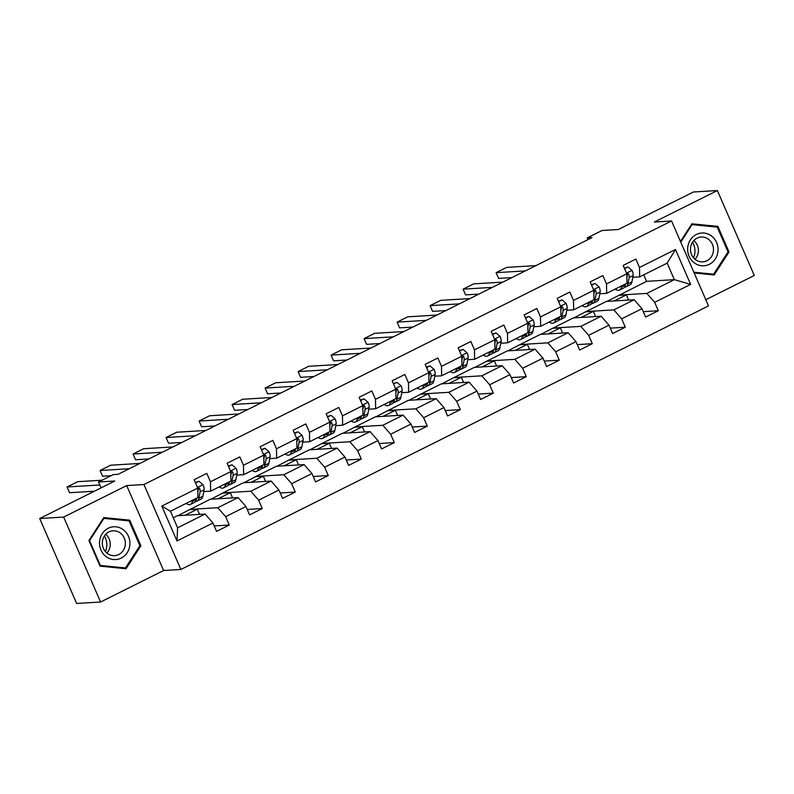 <?xml version="1.0" encoding="UTF-8"?>
<svg xmlns="http://www.w3.org/2000/svg" width="794" height="794" viewBox="0 0 794 794"><rect width="100%" height="100%" fill="white"/><g stroke="black" fill="none" stroke-linecap="round" stroke-linejoin="round"><path stroke-width="1.19" d="M705.797 299.705L754.3 275.478L717.369 190.54L693.42 191.989L618.318 229.506L602.031 230.498L587.223 237.892L587.967 239.619M180.873 569.467L708.496 305.918L671.565 220.98L143.942 484.529L180.873 569.467L163.624 570.519L126.693 485.581L63.649 517.073L100.58 602.011L163.624 570.519M100.58 602.011L76.631 603.46L39.7 518.522L114.802 481.015L98.516 481.998L101.066 487.873M63.649 517.073L39.7 518.522M607.013 301.392L646.564 281.344L674.354 279.657L667.168 263.132L639.666 276.868L639.498 267.459L635.855 259.072L623.161 265.414L626.803 273.791L606.497 283.944L602.854 275.558L590.16 281.9L593.803 290.276L573.496 300.43L569.854 292.043L557.16 298.385L560.802 306.762L540.496 316.915L536.853 308.529L524.159 314.871L527.802 323.247L507.485 333.401L503.843 325.014L491.149 331.356L494.791 339.733L474.484 349.876L470.842 341.499L458.148 347.841L461.79 356.218L441.484 366.362L437.841 357.985L425.147 364.327L428.79 372.704L408.483 382.847L404.831 374.47L392.147 380.812L395.789 389.189L375.473 399.332L371.83 390.956L359.136 397.298L362.779 405.674L342.472 415.818L338.83 407.441L326.136 413.783L329.778 422.16L309.471 432.303L305.829 423.927L293.135 430.269L296.777 438.645L276.471 448.789L272.818 440.412L260.134 446.754L263.777 455.131L243.46 465.274L239.818 456.897L227.124 463.239L230.766 471.616L210.46 481.76L206.817 473.383L194.123 479.725L197.766 488.102L161.797 506.066L176.973 540.962L177.608 527.782L205.11 514.046L177.33 515.733L173.261 517.767M639.498 267.459L675.466 249.495L690.641 284.381L654.673 302.345L658.315 310.732L643.259 311.645M176.973 540.962L212.941 522.998L216.583 531.375L229.277 525.033L225.635 516.656L245.942 506.512L249.584 514.889L262.278 508.547L258.636 500.17L278.942 490.027L282.585 498.404L295.279 492.062L291.636 483.685L311.953 473.542L315.595 481.918L328.289 475.576L324.637 467.2L344.953 457.056L348.596 465.433L361.29 459.091L357.647 450.714L377.954 440.571L381.596 448.947L394.29 442.605L390.648 434.229L410.955 424.085L414.597 432.462L427.291 426.12L423.649 417.743L443.965 407.6L447.608 415.977L460.302 409.635L456.649 401.258L476.966 391.114L480.608 399.491L493.302 393.149L489.66 384.772L509.966 374.629L513.609 383.006L526.303 376.664L522.66 368.287L542.967 358.144L546.609 366.52L559.304 360.178L555.661 351.802L575.978 341.658L579.62 350.035L592.314 343.693L588.672 335.316L608.978 325.173L612.621 333.549L625.315 327.217L621.672 318.831L641.979 308.687L645.621 317.064L658.315 310.732M98.516 481.998L113.324 474.604L118.117 474.316L592.006 237.605L587.223 237.892M626.803 273.791L626.972 283.21L606.656 293.353L599.807 293.77M606.368 301.422L634.158 299.735L613.841 309.888L586.061 311.576L606.368 301.422M606.656 293.353L606.497 283.944M641.979 308.687L634.158 299.735M621.672 318.831L613.841 309.888M593.803 290.276L593.962 299.695L573.655 309.839L566.807 310.256M573.367 317.908L601.147 316.22L580.841 326.374L553.061 328.061L573.367 317.908M573.655 309.839L573.496 300.43M608.978 325.173L601.147 316.22M588.672 335.316L580.841 326.374M560.802 306.762L560.961 316.181L540.654 326.324L533.806 326.741M540.367 334.393L568.147 332.706L547.84 342.859L520.06 344.546L540.367 334.393M540.654 326.324L540.496 316.915M575.978 341.658L568.147 332.706M555.661 351.802L547.84 342.859M527.802 323.247L527.96 332.666L507.654 342.81L500.796 343.226M507.366 350.879L535.146 349.191L514.84 359.335L487.05 361.022L507.366 350.879M507.654 342.81L507.485 333.401M542.967 358.144L535.146 349.191M522.66 368.287L514.84 359.335M494.791 339.733L494.96 349.152L474.643 359.295L467.795 359.712M474.355 367.364L502.145 365.677L481.829 375.82L454.049 377.507L474.355 367.364M474.643 359.295L474.484 349.876M509.966 374.629L502.145 365.677M489.66 384.772L481.829 375.82M461.79 356.218L461.949 365.637L441.643 375.78L434.794 376.197M441.355 383.849L469.135 382.162L448.828 392.305L421.048 393.993L441.355 383.849M441.643 375.78L441.484 366.362M476.966 391.114L469.135 382.162M456.649 401.258L448.828 392.305M428.79 372.704L428.949 382.122L408.642 392.266L401.794 392.683M408.354 400.335L436.134 398.648L415.828 408.791L388.048 410.478L408.354 400.335M408.642 392.266L408.483 382.847M443.965 407.6L436.134 398.648M423.649 417.743L415.828 408.791M395.789 389.189L395.948 398.608L375.631 408.751L368.783 409.168M375.354 416.82L403.134 415.133L382.827 425.276L355.037 426.964L375.354 416.82M375.631 408.751L375.473 399.332M410.955 424.085L403.134 415.133M390.648 434.229L382.827 425.276M362.779 405.674L362.947 415.093L342.631 425.237L335.783 425.653M342.343 433.306L370.133 431.618L349.817 441.762L322.036 443.449L342.343 433.306M342.631 425.237L342.472 415.818M377.954 440.571L370.133 431.618M357.647 450.714L349.817 441.762M329.778 422.16L329.937 431.579L309.63 441.722L302.782 442.139M309.342 449.791L337.122 448.104L316.816 458.247L289.036 459.934L309.342 449.791M309.63 441.722L309.471 432.303M344.953 457.056L337.122 448.104M324.637 467.2L316.816 458.247M296.777 438.645L296.936 448.064L276.63 458.207L269.781 458.624M276.342 466.277L304.122 464.589L283.815 474.733L256.035 476.42L276.342 466.277M276.63 458.207L276.471 448.789M311.953 473.542L304.122 464.589M291.636 483.685L283.815 474.733M263.777 455.131L263.936 464.55L243.619 474.693L236.771 475.11M243.341 482.762L271.121 481.075L250.815 491.218L223.025 492.905L243.341 482.762M243.619 474.693L243.46 465.274M278.942 490.027L271.121 481.075M258.636 500.17L250.815 491.218M230.766 471.616L230.925 481.035L210.618 491.178L203.77 491.595M210.331 499.247L238.121 497.56L217.804 507.703L190.024 509.391L210.331 499.247M210.618 491.178L210.46 481.76M245.942 506.512L238.121 497.56M225.635 516.656L217.804 507.703M197.766 488.102L197.924 497.52L170.422 511.257L161.797 506.066M212.941 522.998L205.11 514.046M126.693 485.581L143.942 484.529M717.369 190.54L654.325 222.032L671.565 220.98M170.422 511.257L177.608 527.782M639.666 276.868L632.808 277.285M646.564 281.344L643.736 274.833M619.062 295.09L646.852 293.403L674.354 279.657L690.641 284.381M177.965 515.693L190.024 509.391M210.966 499.208L223.025 492.905M243.976 482.722L256.035 476.42M276.977 466.237L289.036 459.934M309.978 449.751L322.036 443.449M342.988 433.266L355.037 426.964M375.989 416.781L388.048 410.478M408.989 400.295L421.048 393.993M441.99 383.81L454.049 377.507M475.001 367.324L487.05 361.022M508.001 350.839L520.06 344.546M541.002 334.353L553.061 328.061M574.002 317.878L586.061 311.576M667.168 263.132L675.466 249.495M654.673 302.345L646.852 293.403M199.572 514.383L197.309 509.182L190.123 509.619M229.277 525.033L214.221 525.946M185.151 515.256L197.309 509.182M218.152 498.771L230.31 492.697L223.124 493.134M232.573 497.898L230.31 492.697M262.278 508.547L247.222 509.46M251.162 482.286L263.32 476.211L256.134 476.648M265.573 481.412L263.32 476.211M295.279 492.062L280.232 492.975M284.163 465.8L296.321 459.726L289.135 460.163M298.574 464.927L296.321 459.726M328.289 475.576L313.233 476.489M317.163 449.315L329.321 443.241L322.136 443.677M331.584 448.441L329.321 443.241M361.29 459.091L346.234 460.004M350.164 432.829L362.322 426.765L355.136 427.192M364.585 431.956L362.322 426.765M394.29 442.605L379.234 443.518M383.174 416.344L395.333 410.28L388.147 410.716M397.586 415.47L395.333 410.28M427.291 426.12L412.245 427.033M416.175 399.858L428.333 393.794L421.148 394.231M430.596 398.985L428.333 393.794M460.302 409.635L445.245 410.548M449.176 383.373L461.334 377.309L454.148 377.746M463.597 382.5L461.334 377.309M493.302 393.149L478.246 394.072M482.186 366.888L494.334 360.823L487.149 361.26M496.597 366.014L494.334 360.823M526.303 376.664L511.247 377.587M515.187 350.402L527.345 344.338L520.159 344.775M529.598 349.529L527.345 344.338M559.304 360.178L544.257 361.101M548.188 333.927L560.346 327.853L553.16 328.289M562.609 333.043L560.346 327.853M592.314 343.693L577.258 344.616M581.188 317.441L593.346 311.367L586.161 311.804M595.609 316.558L593.346 311.367M625.315 327.217L610.258 328.13M614.199 300.956L626.347 294.882L619.161 295.318M628.61 300.072L626.347 294.882M126.028 568.742L140.885 545.756L129.759 520.169L103.786 517.579L88.928 540.565L100.054 566.142L126.028 568.742M694.174 272.967L714.163 274.962L729.021 251.976L717.895 226.399L691.921 223.809L680.488 241.495M125.809 520.566L103.399 518.184M125.74 520.417L129.759 520.169M139.794 545.815L140.885 545.756M713.935 226.796L691.524 224.414M713.875 226.647L717.895 226.399M727.929 252.045L729.021 251.976M99.816 484.985L67.073 486.97L69.564 492.717L94.387 491.208M192.545 500.2L192.297 501.51A19.334 6.828 63.5 0 1 190.53 504.369A19.334 6.828 63.5 0 1 186.084 503.436M195.542 482.98L198.986 481.263L203.095 484.797A6.699 2.362 63.5 0 1 204.108 489.838L202.877 496.23A19.334 6.828 63.5 0 1 201.11 499.089L197.091 501.093A19.334 6.828 -116.5 0 0 198.857 498.235L200.088 491.843A6.699 2.362 -116.5 0 0 199.711 488.528L198.708 487.655L197.696 487.943M102.108 480.201L77.653 481.69L67.073 486.97M198.986 481.263L195.344 482.534M196.565 498.195L196.317 499.505A19.334 6.828 63.5 0 1 194.55 502.364L190.53 504.369M195.632 501.351A19.334 6.828 -116.5 0 0 197.091 501.093M199.711 488.528L198.331 488.618A3.414 1.201 63.5 0 1 198.321 489.392L197.835 491.933M104.421 535.99A15.801 14.62 -93.5 0 1 106.773 545.994A15.801 14.62 -93.5 0 1 105.364 551.552M129.869 544.684A16.426 15.205 86.5 0 0 115.974 526.819A16.426 15.205 86.5 0 0 99.568 541.657A16.426 15.205 86.5 0 0 113.463 559.532A16.426 15.205 86.5 0 0 129.869 544.684M125.313 544.366A12.436 11.513 86.5 0 0 113.085 530.809A12.436 11.513 86.5 0 0 102.366 542.084A12.436 11.513 86.5 0 0 114.594 555.641A12.436 11.513 86.5 0 0 125.313 544.366M106.862 553.041A12.436 11.513 86.5 0 0 110.217 545.289A12.436 11.513 86.5 0 0 105.721 534.322M99.766 565.477L100.322 565.447L89.543 540.654L103.945 518.383L129.104 520.894L139.883 545.686L125.492 567.958L121.661 568.186L100.004 566.023M88.988 540.694L89.543 540.654M103.24 518.432L103.945 518.383M125.492 567.958L100.322 565.447M696.368 234.478A16.426 15.205 86.5 0 0 689.103 256.264A16.426 15.205 86.5 0 0 709.34 264.323A16.426 15.205 86.5 0 0 716.605 242.527A16.426 15.205 86.5 0 0 696.368 234.478M697.063 238.15A12.436 11.513 86.5 0 0 690.83 252.452A12.436 11.513 86.5 0 0 702.73 261.871A12.436 11.513 86.5 0 0 706.888 260.75A12.436 11.513 86.5 0 0 713.121 246.448A12.436 11.513 86.5 0 0 701.221 237.029A12.436 11.513 86.5 0 0 697.063 238.15M680.756 242.12L692.07 224.613L717.24 227.124L728.019 251.906L713.627 274.178L709.796 274.416L694.125 272.848M713.627 274.178L693.837 272.203M691.376 224.652L692.07 224.613M692.557 242.21A15.801 14.62 -93.5 0 1 693.499 257.772M694.998 259.271A12.436 11.513 86.5 0 0 693.857 240.552M129.323 468.718L100.074 470.495L102.575 476.231L111.11 475.715M225.556 483.715L225.298 485.025A19.334 6.828 63.5 0 1 223.531 487.883A19.334 6.828 63.5 0 1 219.094 486.95M228.543 466.495L231.987 464.778L236.096 468.311A6.699 2.362 63.5 0 1 237.118 473.353L235.878 479.745A19.334 6.828 63.5 0 1 234.111 482.603L230.091 484.608A19.334 6.828 -116.5 0 0 231.858 481.75L233.099 475.358A6.699 2.362 -116.5 0 0 232.711 472.043L231.719 471.17L230.697 471.457M139.903 463.428L110.654 465.205L100.074 470.495M231.987 464.778L228.344 466.048M229.575 481.71L229.317 483.02A19.334 6.828 63.5 0 1 227.55 485.878L223.531 487.883M228.632 484.866A19.334 6.828 -116.5 0 0 230.091 484.608M232.711 472.043L231.332 472.132A3.414 1.201 63.5 0 1 231.322 472.906L230.836 475.447M162.323 452.233L133.084 454.009L135.576 459.746L148.905 458.932M258.556 467.229L258.298 468.539A19.334 6.828 63.5 0 1 256.541 471.398A19.334 6.828 63.5 0 1 252.095 470.465M261.544 450.009L264.988 448.292L269.106 451.826A6.699 2.362 63.5 0 1 270.119 456.868L268.878 463.259A19.334 6.828 63.5 0 1 267.112 466.118L263.092 468.123A19.334 6.828 -116.5 0 0 264.859 465.264L266.099 458.872A6.699 2.362 -116.5 0 0 265.712 455.558L264.72 454.684L263.707 454.972M172.903 446.943L143.654 448.719L133.084 454.009M264.988 448.292L261.355 449.563M262.576 465.224L262.318 466.535A19.334 6.828 63.5 0 1 260.561 469.393L256.541 471.398M261.643 468.381A19.334 6.828 -116.5 0 0 263.092 468.123M265.712 455.558L264.333 455.647A3.414 1.201 63.5 0 1 264.333 456.421L263.836 458.962M195.334 435.747L166.085 437.524L168.576 443.26L181.905 442.447M291.557 450.754L291.309 452.054A19.334 6.828 63.5 0 1 289.542 454.912A19.334 6.828 63.5 0 1 285.096 453.979M294.544 433.524L297.998 431.807L302.107 435.34A6.699 2.362 63.5 0 1 303.119 440.382L301.879 446.774A19.334 6.828 63.5 0 1 300.122 449.632L296.102 451.637A19.334 6.828 -116.5 0 0 297.859 448.779L299.1 442.387A6.699 2.362 -116.5 0 0 298.713 439.072L297.72 438.199L296.708 438.487M205.904 430.457L176.665 432.234L166.085 437.524M297.998 431.807L294.356 433.077M295.576 448.739L295.328 450.049A19.334 6.828 63.5 0 1 293.562 452.908L289.542 454.912M294.643 451.895A19.334 6.828 -116.5 0 0 296.102 451.637M298.713 439.072L297.333 439.161A3.414 1.201 63.5 0 1 297.333 439.936L296.837 442.476M228.335 419.262L199.086 421.038L201.577 426.775L214.906 425.961M324.557 434.268L324.309 435.569A19.334 6.828 63.5 0 1 322.543 438.427A19.334 6.828 63.5 0 1 318.096 437.494M327.555 417.039L330.999 415.322L335.108 418.855A6.699 2.362 63.5 0 1 336.12 423.897L334.889 430.288A19.334 6.828 63.5 0 1 333.123 433.147L329.103 435.152A19.334 6.828 -116.5 0 0 330.87 432.293L332.1 425.902A6.699 2.362 -116.5 0 0 331.723 422.587L330.721 421.713L329.709 422.001M238.915 413.972L209.666 415.748L199.086 421.038M330.999 415.322L327.356 416.592M328.577 432.254L328.329 433.564A19.334 6.828 63.5 0 1 326.562 436.422L322.543 438.427M327.644 435.41A19.334 6.828 -116.5 0 0 329.103 435.152M331.723 422.587L330.344 422.676A3.414 1.201 63.5 0 1 330.334 423.45L329.847 425.991M261.335 402.776L232.086 404.553L234.587 410.29L247.907 409.476M357.568 417.783L357.31 419.083A19.334 6.828 63.5 0 1 355.543 421.942A19.334 6.828 63.5 0 1 351.107 421.009M360.555 400.553L363.999 398.836L368.108 402.369A6.699 2.362 63.5 0 1 369.131 407.411L367.89 413.803A19.334 6.828 63.5 0 1 366.123 416.661L362.104 418.666A19.334 6.828 -116.5 0 0 363.87 415.808L365.111 409.416A6.699 2.362 -116.5 0 0 364.724 406.101L363.731 405.228L362.709 405.516M271.915 397.486L242.666 399.263L232.086 404.553M363.999 398.836L360.357 400.107M361.588 415.768L361.33 417.078A19.334 6.828 63.5 0 1 359.563 419.937L355.543 421.942M360.645 418.924A19.334 6.828 -116.5 0 0 362.104 418.666M364.724 406.101L363.344 406.191A3.414 1.201 63.5 0 1 363.344 406.965L362.848 409.506M294.336 386.291L265.097 388.067L267.588 393.804L280.917 392.99M390.569 401.298L390.311 402.598A19.334 6.828 63.5 0 1 388.554 405.456A19.334 6.828 63.5 0 1 384.107 404.523M393.556 384.068L397 382.351L401.119 385.884A6.699 2.362 63.5 0 1 402.131 390.926L400.891 397.318A19.334 6.828 63.5 0 1 399.124 400.176L395.104 402.181A19.334 6.828 -116.5 0 0 396.871 399.322L398.112 392.931A6.699 2.362 -116.5 0 0 397.725 389.616L396.732 388.742L395.72 389.03M304.916 381.001L275.667 382.777L265.097 388.067M397 382.351L393.367 383.621M394.588 399.283L394.33 400.593A19.334 6.828 63.5 0 1 392.573 403.451L388.554 405.456M393.655 402.439A19.334 6.828 -116.5 0 0 395.104 402.181M397.725 389.616L396.345 389.705A3.414 1.201 63.5 0 1 396.345 390.479L395.849 393.02M327.346 369.806L298.097 371.582L300.589 377.319L313.918 376.505M423.569 384.812L423.321 386.112A19.334 6.828 63.5 0 1 421.554 388.971A19.334 6.828 63.5 0 1 417.108 388.038M426.557 367.582L430.011 365.865L434.12 369.399A6.699 2.362 63.5 0 1 435.132 374.44L433.891 380.832A19.334 6.828 63.5 0 1 432.135 383.691L428.115 385.695A19.334 6.828 -116.5 0 0 429.872 382.837L431.112 376.445A6.699 2.362 -116.5 0 0 430.725 373.13L429.733 372.257L428.72 372.545M337.916 364.515L308.677 366.292L298.097 371.582M430.011 365.865L426.368 367.136M427.589 382.797L427.341 384.107A19.334 6.828 63.5 0 1 425.574 386.966L421.554 388.971M426.656 385.953A19.334 6.828 -116.5 0 0 428.115 385.695M430.725 373.13L429.346 373.22A3.414 1.201 63.5 0 1 429.346 373.994L428.849 376.535M360.347 353.32L331.098 355.097L333.599 360.833L346.918 360.019M456.57 368.327L456.322 369.627A19.334 6.828 63.5 0 1 454.555 372.485A19.334 6.828 63.5 0 1 450.109 371.552M459.567 351.097L463.011 349.38L467.12 352.913A6.699 2.362 63.5 0 1 468.132 357.955L466.902 364.347A19.334 6.828 63.5 0 1 465.135 367.205L461.116 369.21A19.334 6.828 -116.5 0 0 462.882 366.352L464.113 359.96A6.699 2.362 -116.5 0 0 463.736 356.645L462.733 355.772L461.721 356.059M370.927 348.03L341.678 349.807L331.098 355.097M463.011 349.38L459.369 350.65M460.589 366.312L460.341 367.622A19.334 6.828 63.5 0 1 458.575 370.48L454.555 372.485M459.657 369.468A19.334 6.828 -116.5 0 0 461.116 369.21M463.736 356.645L462.356 356.734A3.414 1.201 63.5 0 1 462.346 357.508L461.86 360.049M393.348 336.835L364.099 338.611L366.6 344.348L379.919 343.534M489.58 351.841L489.322 353.141A19.334 6.828 63.5 0 1 487.556 356A19.334 6.828 63.5 0 1 483.119 355.067M492.568 334.611L496.012 332.894L500.121 336.428A6.699 2.362 63.5 0 1 501.143 341.47L499.902 347.861A19.334 6.828 63.5 0 1 498.136 350.72L494.116 352.725A19.334 6.828 -116.5 0 0 495.883 349.866L497.123 343.474A6.699 2.362 -116.5 0 0 496.736 340.169L495.744 339.286L494.722 339.574M403.928 331.545L374.679 333.321L364.099 338.611M496.012 332.894L492.369 334.165M493.6 349.826L493.342 351.137A19.334 6.828 63.5 0 1 491.575 353.995L487.556 356M492.657 352.983A19.334 6.828 -116.5 0 0 494.116 352.725M496.736 340.169L495.357 340.249A3.414 1.201 63.5 0 1 495.357 341.023L494.861 343.564M426.348 320.349L397.109 322.126L399.6 327.862L412.93 327.059M522.581 335.356L522.323 336.656A19.334 6.828 63.5 0 1 520.566 339.524A19.334 6.828 63.5 0 1 516.12 338.581M525.568 318.126L529.012 316.409L533.131 319.942A6.699 2.362 63.5 0 1 534.144 324.984L532.903 331.376A19.334 6.828 63.5 0 1 531.136 334.234L527.117 336.239A19.334 6.828 -116.5 0 0 528.883 333.381L530.124 326.989A6.699 2.362 -116.5 0 0 529.737 323.684L528.744 322.801L527.732 323.089M436.928 315.059L407.679 316.836L397.109 322.126M529.012 316.409L525.38 317.679M526.601 333.341L526.343 334.651A19.334 6.828 63.5 0 1 524.586 337.51L520.566 339.524M525.668 336.497A19.334 6.828 -116.5 0 0 527.117 336.239M529.737 323.684L528.357 323.763A3.414 1.201 63.5 0 1 528.357 324.538L527.861 327.078M459.359 303.864L430.11 305.64L432.601 311.377L445.93 310.573M555.582 318.87L555.334 320.171A19.334 6.828 63.5 0 1 553.567 323.039A19.334 6.828 63.5 0 1 549.12 322.096M558.579 301.641L562.023 299.924L566.132 303.457A6.699 2.362 63.5 0 1 567.144 308.499L565.904 314.89A19.334 6.828 63.5 0 1 564.147 317.749L560.127 319.754A19.334 6.828 -116.5 0 0 561.884 316.895L563.125 310.504A6.699 2.362 -116.5 0 0 562.738 307.199L561.745 306.315L560.733 306.603M469.929 298.584L440.69 300.35L430.11 305.64M562.023 299.924L558.381 301.194M559.601 316.856L559.353 318.166A19.334 6.828 63.5 0 1 557.587 321.024L553.567 323.039M558.668 320.012A19.334 6.828 -116.5 0 0 560.127 319.754M562.738 307.199L561.368 307.278A3.414 1.201 63.5 0 1 561.358 308.052L560.872 310.593M492.359 287.378L463.11 289.155L465.612 294.892L478.931 294.088M588.582 302.385L588.334 303.685A19.334 6.828 63.5 0 1 586.567 306.553A19.334 6.828 63.5 0 1 582.121 305.611M591.58 285.155L595.024 283.438L599.133 286.971A6.699 2.362 63.5 0 1 600.155 292.013L598.914 298.405A19.334 6.828 63.5 0 1 597.148 301.263L593.128 303.278A19.334 6.828 -116.5 0 0 594.895 300.41L596.135 294.018A6.699 2.362 -116.5 0 0 595.748 290.713L594.746 289.83L593.733 290.118M502.939 282.098L473.69 283.875L463.11 289.155M595.024 283.438L591.381 284.709M592.602 300.37L592.354 301.68A19.334 6.828 63.5 0 1 590.587 304.539L586.567 306.553M591.669 303.526A19.334 6.828 -116.5 0 0 593.128 303.278M595.748 290.713L594.369 290.793A3.414 1.201 63.5 0 1 594.359 291.567L593.872 294.108M525.36 270.893L496.111 272.67L498.612 278.406L511.931 277.602M621.593 285.9L621.335 287.2A19.334 6.828 63.5 0 1 619.568 290.068A19.334 6.828 63.5 0 1 615.132 289.125M624.58 268.67L628.024 266.953L632.133 270.486A6.699 2.362 63.5 0 1 633.155 275.528L631.915 281.92A19.334 6.828 63.5 0 1 630.148 284.778L626.129 286.793A19.334 6.828 -116.5 0 0 627.895 283.924L629.136 277.533A6.699 2.362 -116.5 0 0 628.749 274.228L627.756 273.344L626.734 273.632M535.94 265.613L506.691 267.389L496.111 272.67M628.024 266.953L624.382 268.223M625.612 283.895L625.354 285.195A19.334 6.828 63.5 0 1 623.588 288.053L619.568 290.068M624.67 287.041A19.334 6.828 -116.5 0 0 626.129 286.793M628.749 274.228L627.369 274.307A3.414 1.201 63.5 0 1 627.369 275.081L626.873 277.622M202.996 484.707L197.488 487.456M196.317 499.505L192.297 501.51M202.877 496.23L198.857 498.235M204.108 489.838L200.088 491.843M235.997 468.222L230.488 470.971M229.317 483.02L225.298 485.025M235.878 479.745L231.858 481.75M237.118 473.353L233.099 475.358M268.997 451.736L263.489 454.486M262.318 466.535L258.298 468.539M268.878 463.259L264.859 465.264M270.119 456.868L266.099 458.872M301.998 435.251L296.499 438M295.328 450.049L291.309 452.054M301.879 446.774L297.859 448.779M303.119 440.382L299.1 442.387M335.008 418.766L329.5 421.515M328.329 433.564L324.309 435.569M334.889 430.288L330.87 432.293M336.12 423.897L332.1 425.902M368.009 402.28L362.501 405.029M361.33 417.078L357.31 419.083M367.89 413.803L363.87 415.808M369.131 407.411L365.111 409.416M401.01 385.795L395.501 388.544M394.33 400.593L390.311 402.598M400.891 397.318L396.871 399.322M402.131 390.926L398.112 392.931M434.02 369.309L428.512 372.058M427.341 384.107L423.321 386.112M433.891 380.832L429.872 382.837M435.132 374.44L431.112 376.445M467.021 352.824L461.513 355.573M460.341 367.622L456.322 369.627M466.902 364.347L462.882 366.352M468.132 357.955L464.113 359.96M500.022 336.338L494.513 339.088M493.342 351.137L489.322 353.141M499.902 347.861L495.883 349.866M501.143 341.47L497.123 343.474M533.022 319.853L527.514 322.602M526.343 334.651L522.323 336.656M532.903 331.376L528.883 333.381M534.144 324.984L530.124 326.989M566.033 303.368L560.524 306.117M559.353 318.166L555.334 320.171M565.904 314.89L561.884 316.895M567.144 308.499L563.125 310.504M599.033 286.882L593.525 289.631M592.354 301.68L588.334 303.685M598.914 298.405L594.895 300.41M600.155 292.013L596.135 294.018M632.034 270.397L626.526 273.146M625.354 285.195L621.335 287.2M631.915 281.92L627.895 283.924M633.155 275.528L629.136 277.533"/></g></svg>
